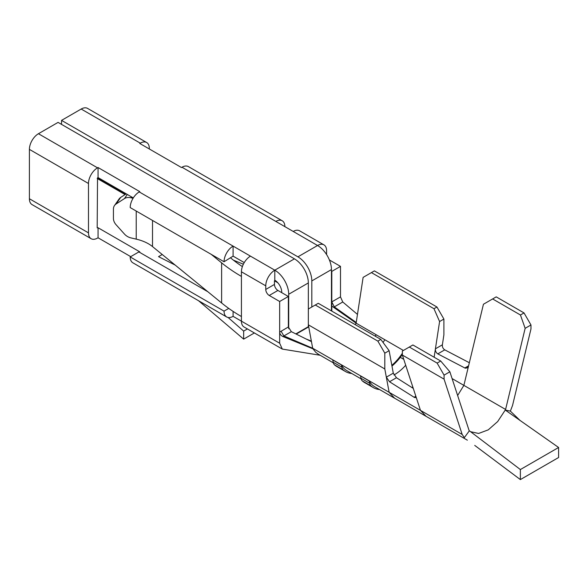 <?xml version="1.0" encoding="UTF-8"?>
<svg xmlns="http://www.w3.org/2000/svg" width="588" height="588" viewBox="0 0 588 588"><rect width="100%" height="100%" fill="white"/><g stroke="black" fill="none" stroke-linecap="round" stroke-linejoin="round"><path stroke-width="0.88" d="M444.08 375.137L437.127 363.09L440.706 361.025L449.871 371.792L444.08 375.137L444.08 379.15L462.183 434.451L464.351 437.619L469.378 430.784L520.365 469.555L558.6 447.483L558.6 457.515L520.365 479.595L520.365 469.555M470.584 431.702L478.617 433.459L488.238 429.865L497.683 421.552L505.239 410.049L558.6 447.483M510.362 411.115L520.079 420.464M474.729 445.395L520.365 479.595M452.084 378.562L463.881 385.375L457.633 395.504M525.15 328.332L520.439 314.992L492.634 298.939L483.439 304.246L468.599 365.795L463.881 385.375L505.592 409.454A32.443 18.735 -60 0 1 505.298 410.064L510.369 411.115L512.545 405.441L530.971 328.979L530.971 324.966L525.15 328.332L505.592 409.454M464.785 367.992L468.599 365.795L467.306 367.853L465.262 368.191L437.803 353.873C436.061 352.719 435.267 351.036 435.421 348.824L439.589 321.533L433.981 308.722L371.418 272.597L363.119 277.389L356.13 323.165L355.226 324.635M434.142 357.232L435.421 348.824L442.374 344.811C442.213 347.016 443.007 348.699 444.756 349.86L469.342 362.73M396.466 377.739L389.521 381.752L386.331 377.173L384.809 368.955L384.809 353.168L389.116 350.676L393.284 373.159L396.466 377.739L413.283 388.403M149.315 148.977L149.315 148.374A12.782 7.379 120 0 0 146.669 142.524A12.782 7.379 120 0 0 140.282 143.156L81.188 109.037L61.549 120.378L297.91 256.838L317.549 245.505A12.782 7.379 -60 0 1 323.937 244.865A12.782 7.379 -60 0 1 326.583 250.716L326.583 254.332A4.917 2.837 60 0 0 326.59 254.582M133.3 197.921L98.049 177.569L97.527 177.87L97.182 227.843L98.049 227.74L139.76 251.826L139.238 252.127M91.14 238.713A12.782 7.379 120 0 1 88.487 232.863L88.487 183.493L29.4 149.374L29.4 198.744A12.782 7.379 120 0 0 32.046 204.595L91.14 238.713A12.782 7.379 120 0 0 97.527 238.074L98.049 237.78L98.049 227.74M320.21 355.277L282.306 349.081L279.66 343.23L279.66 332.11L288.355 326.979L291.339 331.669L311.464 341.657M331.801 311.111L331.801 271.391L340.489 266.371L340.489 296.874L342.753 301.989L357.467 314.411M291.339 331.669L282.865 336.52L313.022 348.86L315.719 352.278L318.189 354.108L333.322 362.847M282.865 336.52C280.917 335.564 279.851 334.102 279.66 332.11L279.66 301.49L288.355 296.477L288.355 326.979M283.886 335.939L281.035 331.198M306.15 339.019L311.353 341.091M462.183 434.451L420.471 410.373L426.013 416.289L467.364 440.177M437.127 363.09L409.321 347.038L402.368 351.051L402.368 355.064L420.471 410.373L312.684 348.25A39.389 22.741 120 0 0 313.022 348.86M444.08 379.15L402.368 355.064M440.706 361.025L412.901 344.972L409.321 347.038M469.378 430.784A32.443 18.735 -60 0 1 469.099 430.526L449.871 371.792M520.439 314.992L524.026 312.926L496.213 296.866L492.634 298.939M524.026 312.926L530.971 324.966M198.509 300.696L243.66 339.136L254.369 332.955M243.66 339.136L243.66 331.103L247.416 328.935M162.229 254.501L158.525 256.64L175.202 265.092M279.66 343.23L233.083 316.344A12.782 7.379 -60 0 1 226.696 316.976A12.782 7.379 -60 0 1 224.05 311.125L228.747 308.413M130.72 256.64L98.049 237.78M243.66 331.103L228.093 317.483M315.293 305.003L377.856 341.121L380.818 339.416L318.255 303.29L308.34 309.016L308.34 282.931A19.661 11.356 60 0 0 294.434 258.845L58.072 122.385L38.441 133.726A12.782 7.379 120 0 0 29.4 149.374M308.715 326.854L296.205 334.087M277.83 282.769L274.449 280.821L274.449 284.43A4.917 2.837 -120 0 0 277.926 290.45L288.355 296.477M411.931 387.543L412.85 387.095M405.698 365.251A37.419 21.602 -60 0 1 393.975 374.96M426.043 416.311L374.674 386.72A39.389 22.741 -60 0 1 369.249 381.009L360.554 375.989L360.973 378.253A9.834 5.674 -60 0 0 362.333 380.914A42.042 24.277 120 0 0 364.685 382.619L373.38 387.639A42.042 24.277 120 0 0 379.547 389.535M333.161 362.193L341.856 367.213L341.437 364.957L332.749 359.937L333.161 362.193A9.834 5.674 120 0 0 334.528 364.861L343.216 369.874A42.042 24.277 -60 0 0 345.568 371.587L336.88 366.567A42.042 24.277 -60 0 1 334.528 364.861M341.437 364.957A39.389 22.741 120 0 0 346.861 370.668L361.128 378.9M375.21 336.174A37.419 21.602 120 0 0 376.114 334.704L356.13 323.165L331.801 306.039M282.225 220.787A12.782 7.379 -60 0 0 275.838 221.419L181.993 167.235A12.782 7.379 -60 0 1 188.381 166.602L282.225 220.787A12.782 7.379 -60 0 1 284.879 226.637M181.993 167.235L181.471 167.536L139.76 143.457L140.282 143.156M276.169 281.167L275.838 281.623M323.937 244.865L299.608 230.819A12.782 7.379 120 0 0 293.221 231.451L275.838 221.419M340.489 266.371L330.059 260.352A4.917 2.837 60 0 1 329.331 259.845M146.669 142.524L87.583 108.405A12.782 7.379 120 0 0 81.188 109.037M274.449 280.821L274.89 280.27M281.748 292.662L281.748 292.258A9.834 5.674 -120 0 0 274.794 280.219L274.794 270.186A19.661 11.356 60 0 1 288.701 294.265L288.701 328.692M274.449 284.43L265.761 289.45L265.761 285.834A12.782 7.379 -60 0 1 274.794 270.186L250.466 256.14A12.782 7.379 120 0 0 241.425 271.788L241.425 276.404A181.229 104.635 0 0 1 221.625 262.843L211.202 254.339M133.086 198.266L130.881 197.752A9.834 7.446 -145 0 0 124.436 198.597L116.101 203.992A9.834 7.446 -145 0 0 114.491 205.543A9.834 7.446 -145 0 0 113.433 209.049L113.433 218.457A9.834 7.446 -145 0 0 116.101 224.756L124.436 234.031A9.834 7.446 -145 0 0 130.881 237.89L136.225 239.132A36.868 21.286 180 0 1 152.512 246.578L221.625 302.982A181.229 104.635 0 0 0 241.425 316.542L241.425 321.158A12.782 7.379 120 0 0 244.071 327.009L282.306 349.081M244.248 262.586L233.083 256.14L224.05 261.756L130.198 207.571A12.782 7.379 -60 0 1 139.238 191.923L139.76 191.622L98.049 167.536L97.527 167.837A12.782 7.379 120 0 0 88.487 183.493M226.696 316.976L132.844 262.792A12.782 7.379 -60 0 1 130.198 256.941L138.893 251.921L207.836 291.729M233.083 256.14L233.083 246.1L139.238 191.923M224.05 261.756A12.782 7.379 -60 0 1 233.083 246.1L250.466 256.14M233.083 316.344L233.083 311.39M265.761 289.45A4.917 2.837 -120 0 0 269.238 295.47L279.66 301.49M224.05 311.125L130.198 256.941M283.923 335.954L312.684 348.25L308.34 324.811L308.34 326.678L295.83 333.896M61.549 124.391L61.549 120.378M311.816 307.01L311.816 280.924A19.661 11.356 -120 0 0 297.91 256.838M98.049 177.569L98.049 167.536M242.374 266.607A168.94 97.534 180 0 1 231.657 258.749L230.665 257.941M114.491 205.543L119.092 198.957A9.834 7.446 35 0 1 120.702 197.414L126.229 193.842M233.414 260.161L243.366 264.218M331.456 310.912L331.456 269.583A19.661 11.356 -120 0 0 317.549 245.505L293.221 231.451M342.753 301.989L334.293 306.877L356.24 322.474M334.293 306.877L331.801 301.894L340.489 296.874M394.658 398.252L389.153 392.394L386.331 377.173L393.284 373.159M384.809 368.955L308.34 324.811L308.34 309.016M377.856 341.121L384.809 353.168M389.116 350.676L380.818 339.416M383.067 342.473A37.419 21.602 120 0 0 384.809 339.717L403.405 350.455M402.368 353.241A37.419 21.602 -60 0 1 391.829 365.332M375.364 336.262L376.114 334.704L384.809 339.717M433.981 308.722L436.943 307.01L374.38 270.884L371.418 272.597M442.374 344.811L443.896 334.844L443.896 319.049L436.943 307.01M443.896 319.049L439.589 321.533M389.521 381.752L414.496 397.503L415.79 397.598L415.848 396.246L414.077 397.267M351.742 373.483A42.042 24.277 -60 0 1 345.568 371.587M341.856 367.213A9.834 5.674 120 0 0 343.216 369.874M369.249 381.009L369.661 383.266L360.973 378.253M369.661 383.266A9.834 5.674 -60 0 0 371.021 385.934A42.042 24.277 120 0 0 373.38 387.639M391.968 366.074A39.94 23.064 120 0 0 400.31 357.357A9.834 5.674 -60 0 0 402.199 354.314L402.368 353.976M444.756 349.86L437.803 353.873M97.527 177.87L125.736 194.158M125.082 194.584L97.182 178.473M88.487 232.863L29.4 198.744M265.761 285.834L241.425 271.788M241.425 316.542L241.425 276.404M97.527 167.837L38.441 133.726M294.434 258.845L274.794 270.186M221.625 302.982L221.625 262.843M136.225 239.132L136.225 211.048M152.512 246.578L152.512 220.456M130.881 197.752L131.492 196.877M127.324 194.474L124.436 198.597M116.101 203.992L120.702 197.414M277.926 290.45L269.238 295.47M288.701 294.265L308.34 282.931M329.633 260.602L330.059 260.352M331.456 269.583L311.816 280.924M371.021 385.934L362.333 380.914M403.772 359.356L400.31 357.357"/></g></svg>
